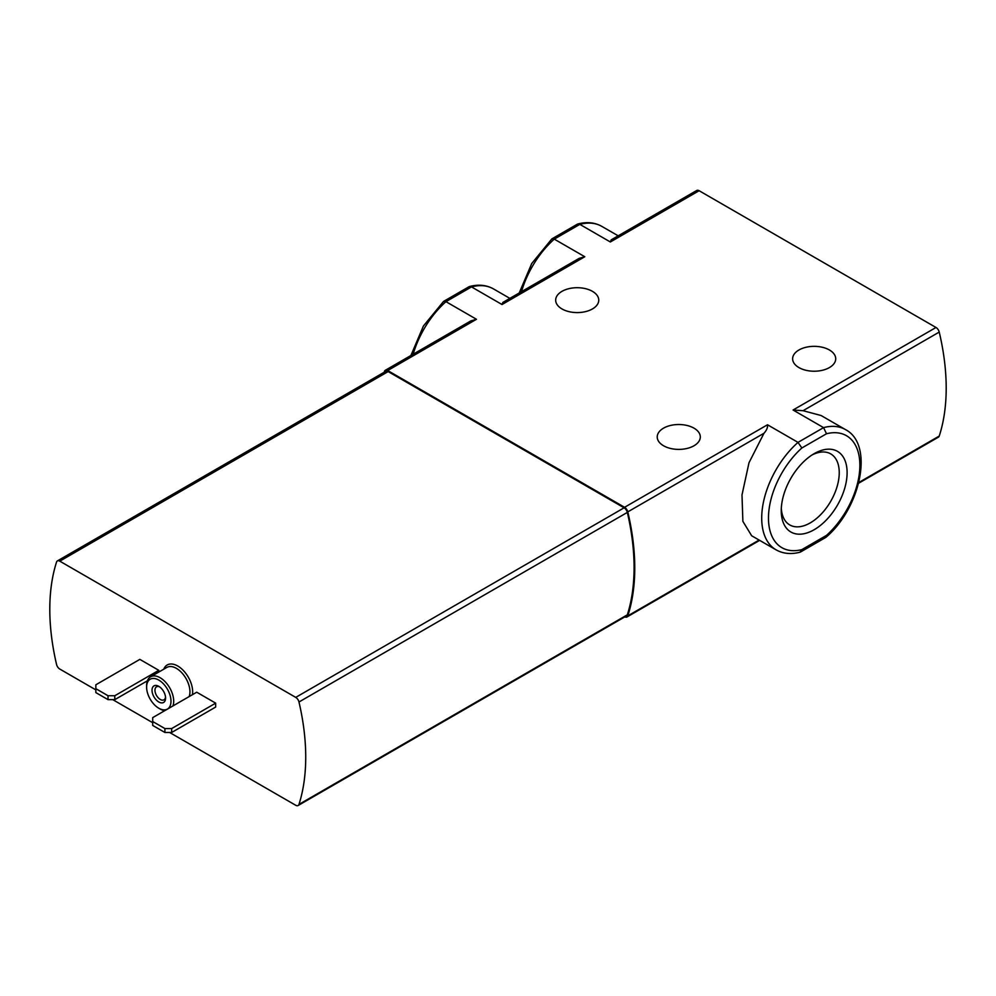 <?xml version="1.0" encoding="UTF-8"?>
<svg xmlns="http://www.w3.org/2000/svg" width="996" height="996" viewBox="0 0 996 996"><rect width="100%" height="100%" fill="white"/><g stroke="black" fill="none" stroke-linecap="round" stroke-linejoin="round"><path stroke-width="1.49" d="M624.841 616.885A4.793 2.764 -120 0 0 626.957 616.985A4.793 2.764 -120 0 0 627.791 615.877A210.642 121.612 -120 0 0 627.791 511.882A4.793 2.764 -120 0 0 624.567 507.3L387.681 370.537A4.793 2.764 -120 0 0 385.29 370.3L470.834 320.911L476.462 319.28L445.959 301.664L471.506 286.91L502.021 304.527L502.856 302.423L579.162 258.362L584.789 256.731L554.274 239.127A69.421 40.077 120 0 0 521.506 291.654M577.817 224C586.756 221.647 594.737 222.432 601.771 226.353A69.421 40.077 120 0 0 579.834 224.361L610.349 241.978L611.183 239.874L696.727 190.485A4.793 2.764 -120 0 1 699.117 190.722L936.003 327.485A4.793 2.764 -120 0 1 939.228 332.079A210.642 121.612 -120 0 1 939.228 436.074A4.793 2.764 -120 0 1 938.394 437.169L858.614 483.234M519.227 292.961L531.74 263.492L551.821 238.953L554.274 239.127L579.834 224.361L577.344 224.274M509.865 298.377L493.443 288.89A69.421 40.077 -60 0 0 471.506 286.91L469.016 286.811M826.033 537.242C860.693 507.836 874.314 444.465 845.504 429.612A69.421 40.077 -60 0 0 823.568 427.633L798.008 442.386L767.505 424.769C767.854 427.446 766.671 430.272 763.982 433.26L749.004 462.729L741.995 494.937L742.879 521.356L751.669 535.773L776.083 549.842A69.421 40.077 -60 0 1 798.008 442.386L801.855 447.988L826.506 433.758L823.568 427.633L793.065 410.016L936.003 327.485M561.981 308.947A21.539 12.438 0 0 0 585.461 311.636A21.539 12.438 0 0 0 598.758 300.145A21.539 12.438 0 0 0 577.219 287.707A21.539 12.438 0 0 0 555.668 300.145A21.539 12.438 0 0 0 561.981 308.947M694 428.168A21.539 12.438 180 0 1 700.313 436.958A21.539 12.438 180 0 1 678.774 449.395A21.539 12.438 180 0 1 657.223 436.958A21.539 12.438 180 0 1 670.52 425.466A21.539 12.438 180 0 1 694 428.168M829.407 349.982A21.539 12.438 180 0 1 835.719 358.784A21.539 12.438 180 0 1 814.18 371.222A21.539 12.438 180 0 1 792.629 358.784A21.539 12.438 180 0 1 805.938 347.293A21.539 12.438 180 0 1 829.407 349.982M385.29 370.3A4.793 2.764 -120 0 0 384.456 371.396A210.642 121.612 -120 0 0 384.182 372.255M845.504 429.612L821.09 415.519L803.05 410.701L793.065 410.016M825.796 537.33L826.506 535.387A64.628 37.313 -60 0 0 859.872 465.294A64.628 37.313 -60 0 0 826.506 433.758M95.84 688.684L108.029 695.731L114.801 695.731L158.8 670.32L139.851 659.377L95.84 684.787L95.84 692.593L108.029 699.64L114.801 699.64L147.383 680.816M158.8 670.32L158.8 672.051M215.671 703.151L196.722 692.208L152.712 717.618L152.712 725.437L164.9 732.471L171.673 732.471L215.671 707.06L215.671 703.151L171.673 728.562L171.673 732.471M169.631 732.471L295.737 805.278A4.793 2.764 -120 0 0 298.128 805.515A4.793 2.764 -120 0 0 298.974 804.395A210.642 121.612 -120 0 0 298.974 701.993A4.793 2.764 -120 0 0 295.737 697.387L59.785 561.159A4.793 2.764 -120 0 0 57.395 560.922A4.793 2.764 -120 0 0 56.548 562.043A210.642 121.612 -120 0 0 56.548 664.432A4.793 2.764 -120 0 0 59.785 669.051L95.84 689.867M112.76 699.64L152.712 722.698M298.128 805.515L626.496 615.926A4.793 2.764 -120 0 0 627.331 614.818A210.642 121.612 -120 0 0 627.331 512.417A4.793 2.764 -120 0 0 624.106 507.811L388.154 371.583A4.793 2.764 -120 0 0 385.751 371.346L57.395 560.922M160.157 709.015L158.8 708.231A17.231 9.948 -120 0 0 170.988 701.196A17.231 9.948 -120 0 0 158.8 680.094A17.231 9.948 -120 0 0 146.611 687.128A17.231 9.948 -120 0 0 158.8 708.231L160.157 709.015A19.148 11.056 -120 0 0 164.651 710.721M172.931 705.94A19.148 11.056 -120 0 0 167.365 684.314A19.148 11.056 -120 0 0 150.583 676.794A19.148 11.056 -120 0 0 146.611 685.559L146.611 687.128M158.8 701.981A9.574 5.528 -120 0 0 165.573 698.072A9.574 5.528 -120 0 0 158.8 686.344A9.574 5.528 -120 0 0 152.027 690.253A9.574 5.528 -120 0 0 158.8 701.981M159.584 686.842A7.507 4.333 -120 0 0 156.521 686.817A7.507 4.333 -120 0 0 155.364 692.83A7.507 4.333 -120 0 0 160.269 699.441A7.507 4.333 -120 0 0 164.016 699.815A7.507 4.333 -120 0 0 165.523 697.15M152.712 721.527L164.9 728.562L164.9 732.471M164.9 728.562L171.673 728.562M114.801 695.731L114.801 699.64M108.029 695.731L108.029 699.64M814.18 529.71A46.575 26.892 -60 0 1 781.25 510.699A46.575 26.892 -60 0 1 814.18 453.653A46.575 26.892 -60 0 1 847.11 472.677A46.575 26.892 -60 0 1 814.18 529.71M801.855 447.988A64.628 37.313 -60 0 0 768.476 518.069A64.628 37.313 -60 0 0 801.855 549.618L800.025 552.145M812.151 454.898A41.01 23.68 -60 0 1 830.751 453.902A41.01 23.68 -60 0 1 837.038 486.758A41.01 23.68 -60 0 1 810.246 522.9A41.01 23.68 -60 0 1 789.741 524.929A41.01 23.68 -60 0 1 781.312 508.321M443.531 301.551L445.959 301.664A69.421 40.077 -60 0 0 413.178 354.19M387.681 370.537L476.462 319.28M624.567 507.3L767.505 424.769M610.349 241.978L699.117 190.722M502.021 304.527L584.789 256.731M803.05 410.701L939.228 332.079M627.791 511.882L763.982 433.26M858.801 482.512L939.228 436.074M627.791 615.877L759.126 540.056M192.427 694.685A21.065 12.164 -120 0 0 181.67 668.876A21.065 12.164 -120 0 0 163.792 669.163M295.737 697.387L624.106 507.811M298.974 701.993L627.331 512.417M298.974 804.395L627.331 614.818M59.785 561.159L388.154 371.583M189.178 696.565A19.148 11.056 -120 0 0 183.613 674.927A19.148 11.056 -120 0 0 166.83 667.42L150.583 676.794M801.855 549.618L826.506 535.387M601.771 226.353L618.192 235.828M469.49 286.537C478.429 284.196 486.409 284.981 493.443 288.89M626.957 616.985L759.662 540.367M776.083 549.842C783.117 553.764 791.098 554.548 800.037 552.195M800.547 551.996L825.833 537.392M410.9 355.51L423.412 326.028L443.494 301.502M443.693 301.352L468.979 286.748M552.021 238.803L577.307 224.212"/></g></svg>
